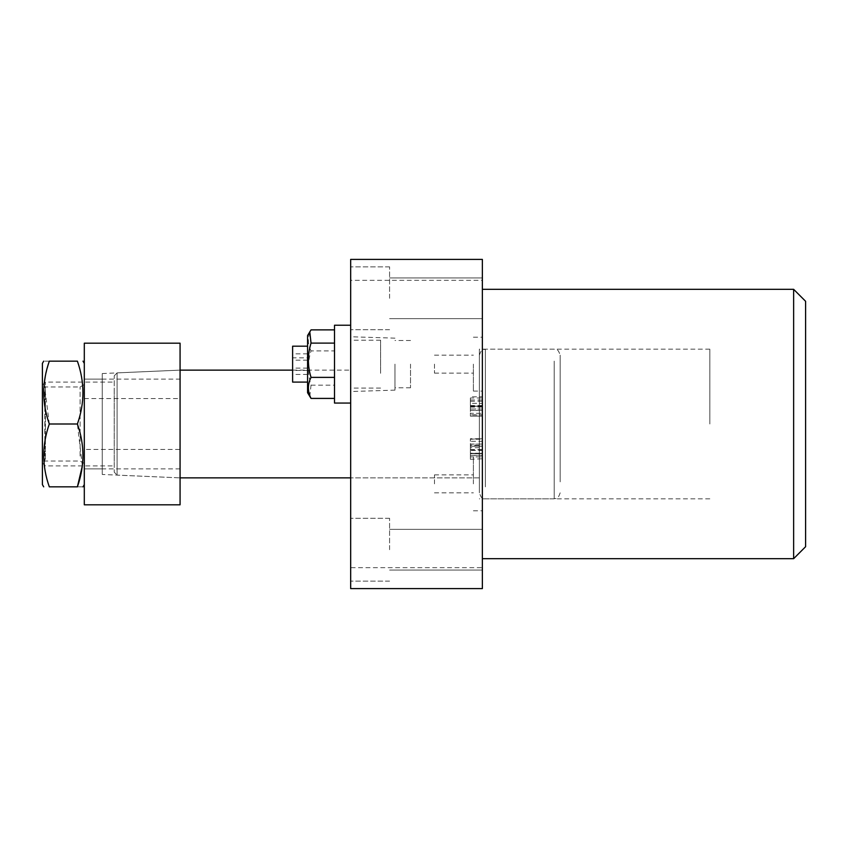 <?xml version="1.0" encoding="UTF-8"?>
<svg xmlns="http://www.w3.org/2000/svg" width="848" height="848" viewBox="0 0 848 848"><rect width="100%" height="100%" fill="white"/><g stroke="black" fill="none" stroke-linecap="round" stroke-linejoin="round"><path stroke-width="0.64" stroke-dasharray="4.24 3.18" d="M479.374 424L479.374 349.175L479.374 424M709.829 424L709.829 349.175L709.829 424M350.669 364.142L350.669 391.522L350.669 364.142M394.967 364.142L394.967 390.133L394.967 364.142M410.527 364.142L410.527 387.79L410.527 364.142M482.364 483.858L482.364 456.924L482.364 483.858M473.385 483.858L473.385 456.924L473.385 483.858M434.473 483.858L434.473 474.88L434.473 483.858M482.364 364.142L482.364 391.076L482.364 364.142M473.385 364.142L473.385 391.076L473.385 364.142M434.473 364.142L434.473 373.12L434.473 364.142M350.669 424L350.669 370.131L350.669 424M350.669 549.705L350.669 518.276L350.669 549.705M389.582 549.705L389.582 518.276L389.582 549.705M482.364 549.705L482.364 529.353L482.364 549.705M350.669 298.295L350.669 266.866L350.669 298.295M389.582 298.295L389.582 266.866L389.582 298.295M482.364 298.295L482.364 277.943L482.364 298.295M805.6 546.706L805.6 301.294M793.633 289.316L793.633 558.684M482.364 424L482.364 289.316L482.364 424M482.364 445.476L482.364 455.429L470.386 455.429L482.364 455.27L482.364 453.224L482.364 459.277L482.364 438.713L482.364 446.165L482.364 445.476L470.386 445.476L470.386 444.288L482.364 444.087L470.386 444.087L470.386 446.112L482.364 446.112M482.364 280.338L482.364 259.393L350.669 259.393L350.669 280.338L482.364 280.338L482.364 567.662L350.669 567.662L350.669 280.338M350.669 567.662L350.669 588.607L482.364 588.607L482.364 567.662M482.364 396.79L482.364 416.145L482.364 396.79L470.386 396.79L470.386 405.535L482.364 405.535M470.386 446.112L470.386 453.648L482.364 453.648M470.386 453.648L470.386 455.27L470.386 453.733L482.364 453.733M470.386 453.733L482.364 453.224L470.386 453.224L470.386 459.277L482.364 458.768M470.386 458.768L470.386 456.902L482.364 456.902L473.385 456.924M470.386 456.902L470.386 450.426L482.364 450.426M470.386 450.426L470.386 447.723L482.364 447.723M470.386 447.723L470.386 441.267L482.364 441.267M470.386 441.267L470.386 439.222L482.364 439.222M470.386 439.222L482.364 438.713L470.386 438.713L470.386 446.165L482.364 446.165L470.386 446.165L470.386 445.476M470.386 446.228L470.386 453.362L470.386 446.228L482.364 446.228L482.364 453.362L482.364 446.228M470.386 449.567L482.364 449.567M470.386 453.362L482.364 453.362M470.386 449.875L482.364 449.875M470.386 405.535L470.386 416.145L482.364 416.145L470.386 416.145L470.386 414.82L482.364 414.82M470.386 414.82L470.386 413.326L482.364 413.326L470.386 413.326L470.386 415.022L482.364 415.022M470.386 415.022L470.386 416.145L482.364 416.145L470.386 416.145L470.386 406.118L482.364 406.118M470.386 406.118L470.386 397.998L482.364 397.998M470.386 397.998L470.386 403.362L482.364 403.362M470.386 403.362L470.386 396.79M470.386 406.266L470.386 401.221L470.386 410.496L470.386 406.266L482.364 406.266L482.364 401.221L482.364 410.496L482.364 400.012L482.364 406.266M470.386 409.001L470.386 400.012L470.386 410.496L470.386 409.001L482.364 409.001M470.386 406.001L482.364 406.001M470.386 410.496L482.364 410.496L470.386 410.496M470.386 406.669L482.364 406.669M470.386 400.012L482.364 400.012M470.386 401.221L482.364 401.221M470.386 409.033L482.364 409.033M470.386 407.082L482.364 407.082M102.258 474.456L102.258 373.544L102.258 474.456L180.073 477.869L180.073 370.131L180.073 477.869L180.073 370.131L180.073 477.869L117.098 475.124L117.098 372.876L117.098 475.124L114.226 472.135L114.226 375.865L114.226 472.135M102.258 373.544L180.073 370.131L117.098 372.876L114.226 375.865M102.258 379.109L84.302 379.109L84.302 468.891L84.302 379.109L180.073 379.109L180.073 343.186L84.302 343.186L84.302 468.891L102.258 468.891L102.258 379.109L102.258 468.891M84.302 449.44L84.302 398.56L84.302 449.44L180.073 449.44L180.073 398.56L180.073 449.44M84.302 398.56L180.073 398.56M180.073 468.891L84.302 468.891L84.302 504.814L180.073 504.814L180.073 379.109M560.178 481.865L560.178 355.164L560.178 481.865M479.374 366.135L479.374 492.836L479.374 366.135M42.4 391.299L42.4 462.913L42.4 391.299M45.389 459.224L45.389 382.098L45.389 459.224M114.226 388.776L114.226 465.902L114.226 388.776M479.374 469.283L479.374 370.131L479.374 469.283M292.613 346.185L292.613 382.098M307.57 357.262L307.57 382.098L307.57 357.262M307.57 392.719L307.57 335.564M309.785 396.546L311.036 385.172C307.517 373.777 307.517 362.35 311.036 350.902L334.515 350.902L334.515 398.412L334.515 350.902M380.604 373.311L380.604 340.196L380.604 373.311M350.669 373.311L350.669 340.196L350.669 373.311M334.515 325.229L334.515 403.054M350.669 349.238L350.669 403.054L350.669 349.238M311.036 350.902C307.517 343.906 307.517 336.9 311.036 329.872M311.036 385.172L334.515 385.172M307.57 357.835L307.57 374.424L307.57 357.835L292.613 357.835L292.613 353.86L292.613 374.424L292.613 357.835M307.57 360.167L292.613 360.167M307.57 353.86L292.613 353.86M307.57 370.449L292.613 370.449M307.57 374.424L292.613 374.424M307.57 368.117L292.613 368.117M42.4 459.711L42.4 382.766L42.4 459.711M44.817 391.924L44.817 461.036L44.817 391.924M84.302 389.826L84.302 463.464L84.302 389.826M80.115 456.076L80.115 386.964L80.115 456.076M42.4 484.611L42.4 363.389M82.341 465.902L77.391 424C84.768 403.097 84.768 382.151 77.391 361.153L49.311 361.153C41.934 361.153 41.934 361.153 49.311 361.153L45.379 375.802M84.302 371.509L84.302 484.611L84.302 371.509M77.391 424L49.311 424C41.934 445.009 41.934 465.965 49.311 486.847L77.391 486.847C84.768 486.847 84.768 486.847 77.391 486.847M44.223 383.264L49.311 424M554.189 361.11L554.189 498.825L554.189 361.11M485.353 486.89L485.353 349.175L485.353 486.89M709.829 349.175L479.374 349.175M394.967 338.151L350.669 336.762M410.527 340.493L394.967 340.493M434.473 474.88L473.385 474.88M473.385 337.207L482.364 337.207M434.473 355.164L473.385 355.164M292.613 370.131L350.669 370.131M389.582 518.276L350.669 518.276L389.582 518.276M482.364 529.353L389.582 529.353L482.364 529.353M389.582 266.866L350.669 266.866L389.582 266.866M482.364 277.943L389.582 277.943L482.364 277.943M482.364 318.647L389.582 318.647L482.364 318.647M389.582 329.724L350.669 329.724L389.582 329.724M482.364 570.057L389.582 570.057L482.364 570.057M389.582 581.134L350.669 581.134L389.582 581.134M479.374 477.869L350.669 477.869L479.374 477.869M434.473 373.12L473.385 373.12M473.385 391.076L482.364 391.076M434.473 492.836L473.385 492.836M473.385 510.793L482.364 510.793M410.527 387.79L394.967 387.79M394.967 390.133L350.669 391.522M709.829 498.825L479.374 498.825M479.374 355.164C482.247 346.959 483.604 350.319 485.353 349.175L554.189 349.175C555.991 350.33 557.359 347.002 560.178 355.164M42.4 385.087L45.389 382.098L114.226 382.098M42.4 462.913L45.389 465.902L114.226 465.902M560.178 492.836C557.327 501.02 555.959 497.67 554.189 498.825L485.353 498.825C483.583 497.67 482.215 501.02 479.374 492.836M380.604 388.087L350.669 388.087M380.604 340.196L350.669 340.196M84.302 463.464L80.115 461.036L44.817 461.036L42.4 465.234M84.302 384.536L80.115 386.964L44.817 386.964L42.4 382.766"/><path stroke-width="1.27" d="M793.633 289.316L805.6 301.294L805.6 546.706L793.633 558.684L793.633 289.316L482.364 289.316M482.364 259.393L482.364 588.607L350.669 588.607L350.669 259.393L482.364 259.393M84.302 504.814L84.302 343.186L180.073 343.186L180.073 504.814L84.302 504.814M307.57 382.098L292.613 382.098L292.613 346.185L307.57 346.185M334.515 329.872L311.036 329.872L307.57 335.564L307.57 392.719L311.036 398.412L334.515 398.412M309.785 331.738L311.036 343.111C307.517 354.506 307.517 365.933 311.036 377.381C307.517 384.367 307.517 391.384 311.036 398.412M350.669 403.054L334.515 403.054L334.515 325.229L350.669 325.229M311.036 343.111L334.515 343.111M311.036 377.381L334.515 377.381M43.693 361.153L42.4 363.389L42.4 484.611L43.693 486.847M77.391 486.847C84.768 486.847 84.768 486.847 77.391 486.847L49.311 486.847C41.934 465.955 41.934 444.999 49.311 424C41.934 403.107 41.934 382.162 49.311 361.153C41.934 361.153 41.934 361.153 49.311 361.153L77.391 361.153C84.768 361.153 84.768 361.153 77.391 361.153C84.768 361.153 84.768 361.153 77.391 361.153C84.768 382.162 84.768 403.107 77.391 424C84.768 444.903 84.768 465.849 77.391 486.847L82.341 465.902M45.379 375.802L44.223 383.264M77.391 424L49.311 424M49.311 486.847C41.934 486.847 41.934 486.847 49.311 486.847C41.934 486.847 41.934 486.847 49.311 486.847M793.633 558.684L482.364 558.684M180.073 370.131L292.613 370.131M180.073 477.869L350.669 477.869M84.302 363.389L83.009 361.153M84.302 484.611L83.009 486.847"/></g></svg>
